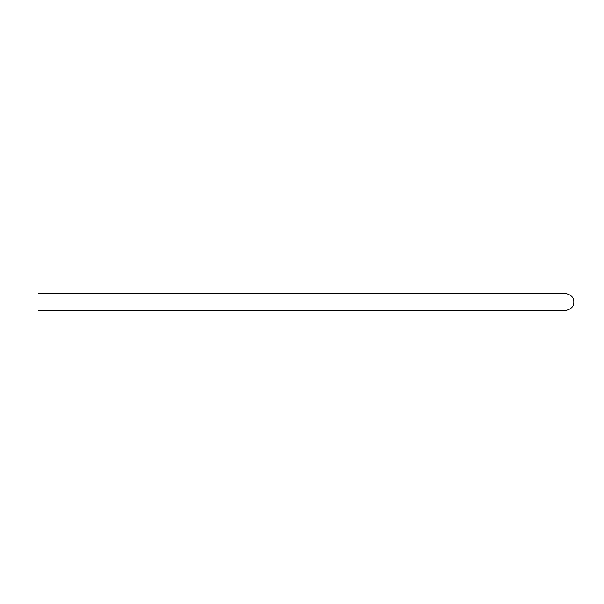 <?xml version="1.0" encoding="UTF-8"?>
<svg xmlns="http://www.w3.org/2000/svg" width="604" height="604" viewBox="0 0 604 604"><rect width="100%" height="100%" fill="white"/><g stroke="black" fill="none" stroke-linecap="round" stroke-linejoin="round"><path stroke-width="0.91" d="M565.17 310.63L38.83 310.63L565.17 310.63C571.142 309.316 574.019 306.439 573.8 302C574.019 297.561 571.142 294.684 565.17 293.37L38.83 293.37L565.17 293.37"/></g></svg>
